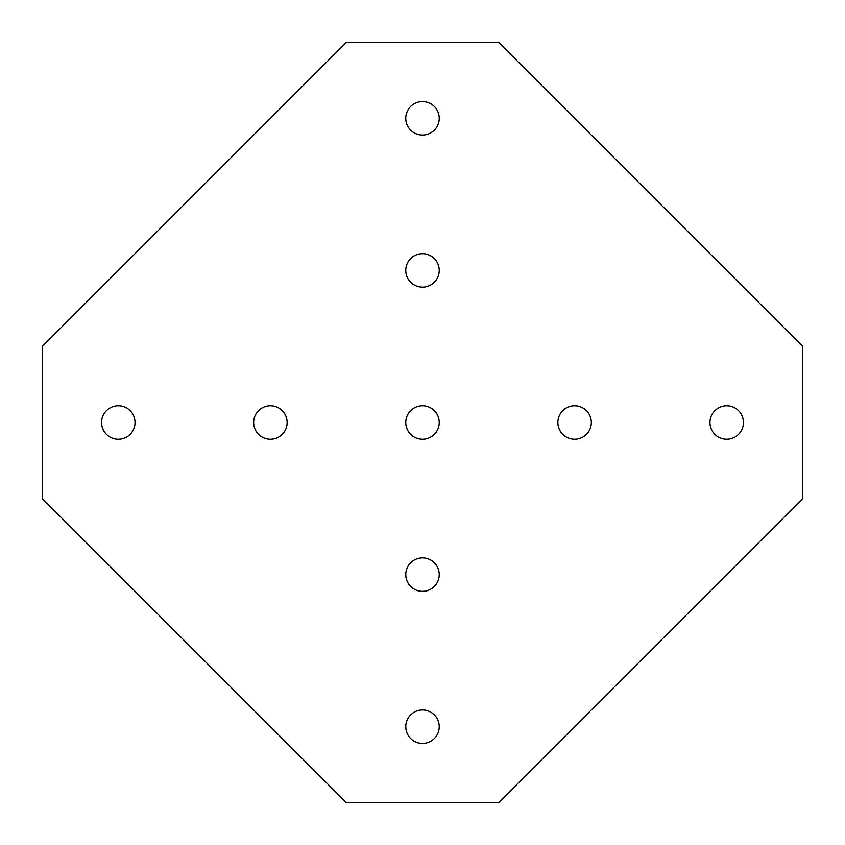 <?xml version="1.0" encoding="UTF-8"?>
<svg xmlns="http://www.w3.org/2000/svg" width="845" height="845" viewBox="0 0 845 845"><rect width="100%" height="100%" fill="white"/><g stroke="black" fill="none" stroke-linecap="round" stroke-linejoin="round"><path stroke-width="1.27" d="M405.769 270.4A16.731 16.731 0 0 0 422.5 287.131A16.731 16.731 0 0 0 439.231 270.4A16.731 16.731 0 0 0 422.5 253.669A16.731 16.731 0 0 0 405.769 270.4M557.869 422.5A16.731 16.731 0 0 0 574.6 439.231A16.731 16.731 0 0 0 591.331 422.5A16.731 16.731 0 0 0 574.6 405.769A16.731 16.731 0 0 0 557.869 422.5M709.969 422.5A16.731 16.731 0 0 0 726.7 439.231A16.731 16.731 0 0 0 743.431 422.5A16.731 16.731 0 0 0 726.7 405.769A16.731 16.731 0 0 0 709.969 422.5M405.769 422.5A16.731 16.731 0 0 0 422.5 439.231A16.731 16.731 0 0 0 439.231 422.5A16.731 16.731 0 0 0 422.5 405.769A16.731 16.731 0 0 0 405.769 422.5M405.769 118.3A16.731 16.731 0 0 0 422.5 135.031A16.731 16.731 0 0 0 439.231 118.3A16.731 16.731 0 0 0 422.5 101.569A16.731 16.731 0 0 0 405.769 118.3M253.669 422.5A16.731 16.731 0 0 0 270.4 439.231A16.731 16.731 0 0 0 287.131 422.5A16.731 16.731 0 0 0 270.4 405.769A16.731 16.731 0 0 0 253.669 422.5M101.569 422.5A16.731 16.731 0 0 0 118.3 439.231A16.731 16.731 0 0 0 135.031 422.5A16.731 16.731 0 0 0 118.3 405.769A16.731 16.731 0 0 0 101.569 422.5M405.769 574.6A16.731 16.731 0 0 0 422.5 591.331A16.731 16.731 0 0 0 439.231 574.6A16.731 16.731 0 0 0 422.5 557.869A16.731 16.731 0 0 0 405.769 574.6M405.769 726.7A16.731 16.731 0 0 0 422.5 743.431A16.731 16.731 0 0 0 439.231 726.7A16.731 16.731 0 0 0 422.5 709.969A16.731 16.731 0 0 0 405.769 726.7M346.45 42.25L42.25 346.45L42.25 498.55L346.45 802.75L498.55 802.75L802.75 498.55L802.75 346.45L498.55 42.25L346.45 42.25"/></g></svg>
